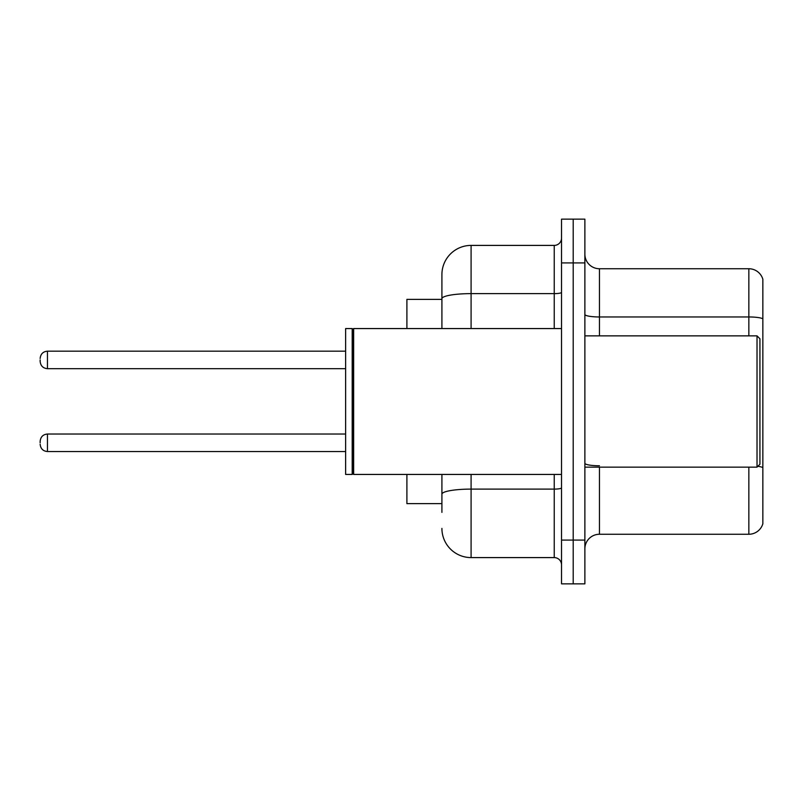 <?xml version="1.0" encoding="UTF-8"?>
<svg xmlns="http://www.w3.org/2000/svg" width="803" height="803" viewBox="0 0 803 803"><rect width="100%" height="100%" fill="white"/><g stroke="black" fill="none" stroke-linecap="round" stroke-linejoin="round"><path stroke-width="1.2" d="M441.911 326.791L441.911 290.626L441.911 299.378L406.9 299.378L406.9 328.557M441.911 503.622L406.9 503.622L406.9 474.443M584.875 548.84A14.584 14.584 0 0 1 599.46 534.256L748.848 534.256L748.848 467.145M573.201 540.088L573.201 583.851L584.875 583.851L584.875 540.088L573.201 540.088L573.201 583.851L561.528 583.851L561.528 540.088L573.201 540.088L573.201 262.912L573.201 540.088M561.528 540.088L561.528 219.149L573.201 219.149L573.201 262.912L573.201 219.149L584.875 219.149L584.875 540.088M762.85 279.253A14.584 14.584 0 0 0 748.848 268.744A14.584 14.584 0 0 1 762.85 279.253L762.85 523.747A14.584 14.584 0 0 1 748.848 534.256M762.85 318.791A14.584 2.529 180 0 0 748.848 316.964L748.848 268.744L599.46 268.744A14.584 14.584 0 0 1 584.875 254.16A14.584 14.584 0 0 0 599.46 268.744L599.46 335.855M441.911 512.374L441.911 474.443L441.911 512.374M471.09 474.443L471.09 557.593L554.241 557.593A7.297 7.297 0 0 1 561.528 564.89A7.297 7.297 0 0 0 554.241 557.593L554.241 474.443M441.911 328.557L441.911 274.586A29.179 29.179 0 0 1 471.09 245.407L554.241 245.407A7.297 7.297 0 0 0 561.528 238.11M441.911 274.586L441.911 290.626M471.09 557.593A29.179 29.179 0 0 1 441.911 528.414M40.15 442.784L40.15 441.329L40.15 442.784M40.15 359.925L40.15 361.38L40.15 359.925M757.018 335.855L759.929 338.776L759.929 464.224L757.018 467.145L757.018 335.855L584.875 335.855M353.651 474.443L352.918 473.71L352.918 329.29L353.651 328.557L353.651 474.443L561.528 474.443M352.196 474.443L345.631 474.443L345.631 328.557L352.196 328.557L352.196 474.443L352.918 473.71M599.46 467.145L599.46 534.256M748.848 335.855L748.848 316.964L599.46 316.964A14.584 2.529 0 0 1 584.875 314.435M762.85 467.587A14.584 2.529 180 0 0 757.851 466.312M584.875 262.912L561.528 262.912M599.46 465.77A14.584 2.529 -0 0 1 584.875 463.231M561.528 487.843A7.297 1.265 0 0 1 554.241 489.107L471.09 489.107A29.179 5.069 180 0 0 441.911 494.176M471.09 245.407L471.09 293.627L554.241 293.627L554.241 245.407M441.911 298.696A29.179 5.069 180 0 1 471.09 293.627L471.09 328.557M554.241 328.557L554.241 293.627A7.297 1.265 0 0 0 561.528 292.362M40.15 441.329C40.622 436.852 43.051 434.423 47.447 434.032L47.447 451.537L345.631 451.537M345.631 351.172L47.447 351.172L47.447 368.677C43.051 368.286 40.622 365.857 40.15 361.38M584.875 467.145L757.018 467.145M352.918 329.29L352.196 328.557M353.651 328.557L561.528 328.557M47.447 434.032L345.631 434.032M47.447 451.537C43.051 451.145 40.622 448.716 40.15 444.24M47.447 368.677L345.631 368.677M47.447 351.172C43.051 351.563 40.622 353.993 40.15 358.469"/></g></svg>
